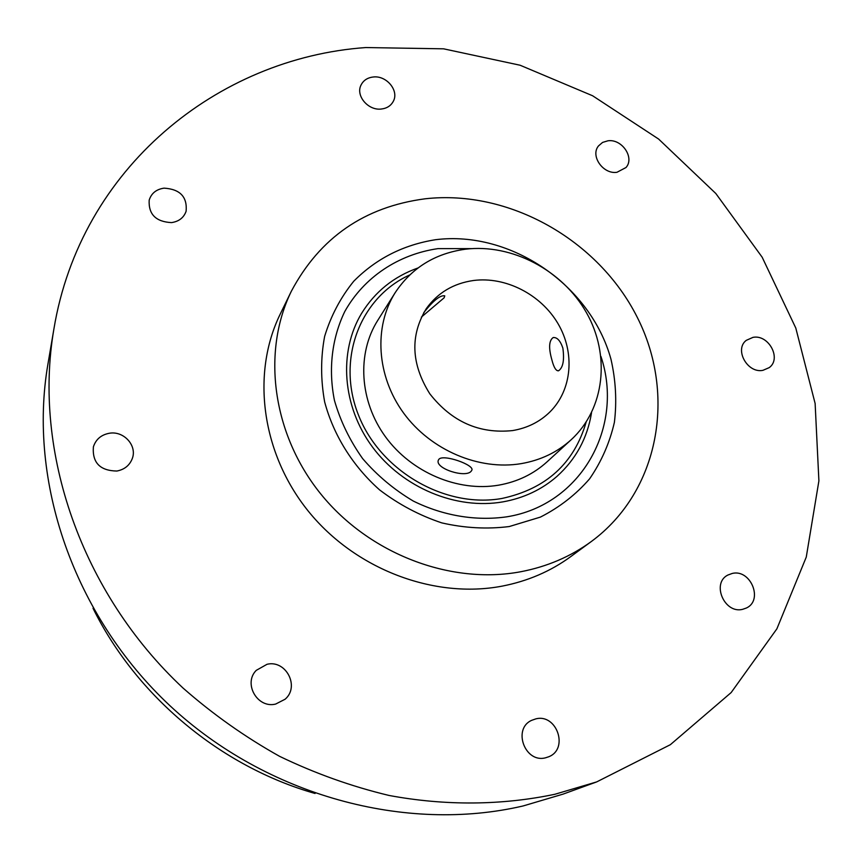 <?xml version="1.0" encoding="UTF-8"?>
<svg xmlns="http://www.w3.org/2000/svg" width="862" height="862" viewBox="0 0 862 862"><rect width="100%" height="100%" fill="white"/><g stroke="black" fill="none" stroke-linecap="round" stroke-linejoin="round"><path stroke-width="1.29" d="M418.016 267.953C393.805 276.562 374.981 291.712 361.566 313.412C338.367 351.858 342.225 406.358 372.524 447.109C402.78 487.86 456.257 510.045 502.934 501.867C523.773 498.107 541.778 489.616 556.949 476.395C575.891 459.295 587.421 438.068 591.537 412.704M732.258 573.435L727.83 575.062C711.258 583.218 724.403 614.024 742.581 609.348L746.373 608.022C763.603 600.264 750.662 568.834 732.258 573.435M535.765 718.897L531.628 720.352C512.276 728.907 525.033 763.452 545.603 757.784L548.674 756.782C569.103 749.003 556.777 713.273 535.765 718.897M267.037 664.29L256.273 670.345C243.009 683.491 257.415 708.715 275.635 704.071L285.074 699.244C300.041 686.658 285.99 659.613 267.037 664.29M109.302 433.263C101.134 434.825 95.822 439.361 93.376 446.893C92.212 462.689 100.035 470.738 116.855 471.04C124.462 469.574 129.602 465.426 132.274 458.595C137.37 445.622 123.719 430.591 109.302 433.263M164.071 188.142C156.302 189.295 151.346 193.293 149.18 200.156C148.415 214.315 155.86 221.793 171.527 222.611C178.951 221.48 183.811 217.698 186.106 211.265C187.42 196.87 180.072 189.166 164.071 188.142M373.257 76.998C367.427 77.677 363.344 80.403 360.973 85.176C355.5 95.811 368.3 110.821 381.36 109.021C386.941 108.343 390.939 105.757 393.331 101.274C399.257 90.65 386.51 75.263 373.257 76.998M607.904 140.808L602.57 142.424L598.519 145.904C590.082 155.817 603.131 174.533 616.955 172.292L626.017 167.508C634.863 157.692 621.901 138.631 607.904 140.808M752.989 337.365L746.287 340.339C734.068 349.422 747.408 373.602 762.913 370.337L769.184 367.643C781.877 358.754 768.667 334.176 752.989 337.365M421.367 317.119L444.113 297.821L444.76 295.849C440.31 294.944 433.317 300.536 423.77 312.615M438.877 459.284L438.381 460.103C434.448 468.454 465.9 478.453 471.245 471.126L471.805 470.264C475.005 465.049 443.23 453.8 438.877 459.284M562.854 348.022C560.289 340.598 557.057 337.117 553.135 337.581C548.943 340.598 548.523 348.022 551.874 359.842C553.792 367.363 556.001 371.026 558.49 370.811C563.058 367.783 564.513 360.187 562.854 348.022M53.875 329.133L47.895 364.303C27.853 480.953 73.335 615.382 169.986 705.752C266.767 795.96 405.851 833.36 523.191 805.938L563.155 794.096L596.676 781.909L670.356 744.693L731.17 692.552L776.877 628.84L806.261 557.111L818.9 480.877L815.129 403.502L795.788 328.023L762.159 257.21L715.826 193.508L658.622 139.062L592.614 95.768L520.098 65.232L443.564 48.822L365.8 47.55C217.687 57.969 80.457 168.047 53.875 329.133C32.885 451.128 80.953 592.668 183.056 688.07C212.925 714.296 245.11 737.053 279.622 756.351C315.093 773.451 351.588 786.489 389.085 795.464C445.546 805.959 501.856 805.388 554.848 794.279L596.676 781.909M291.345 291.237L280.161 314.231C251.198 373.483 261.38 453.056 308.327 511.188C355.241 569.297 434.071 599.155 502.147 586.128C527.77 581.139 550.635 571.312 570.741 556.615L591.354 541.498C659.495 491.308 676.465 394.462 637.233 317.259C598.303 239.819 509.13 189.349 425.203 198.788C364.497 206.794 319.877 237.61 291.345 291.237C261.606 352.03 272.252 434.006 320.826 494.034C369.367 554.04 450.772 584.996 520.842 571.721C547.219 566.646 570.719 556.572 591.354 541.498M395.162 292.703L377.685 320.481C356.749 353.582 359.454 401.089 385.465 436.786C411.443 472.495 457.937 492.159 498.645 485.166C517.491 481.815 533.643 474.025 547.101 461.795L571.29 439.62C604.93 408.739 610.544 355.025 586.44 312.647C562.455 270.183 511.834 243.45 465.308 249.226C434.987 253.439 411.594 267.931 395.162 292.703C373.58 326.838 376.532 376.037 403.642 413.113C430.72 450.201 479.035 470.738 521.198 463.637C540.711 460.233 557.402 452.227 571.29 439.62M473.464 280.506C453.401 283.393 437.659 292.8 426.259 308.704C409.946 335.63 411.131 364.001 429.826 393.826C451.753 421.777 479.337 434.028 512.578 430.58C527.361 428.08 539.827 421.852 549.978 411.896C572.185 389.829 575.169 352.698 557.962 323.562C540.819 294.384 505.585 276.314 473.464 280.506M93.01 608.249C136.401 696.27 220.694 766.577 315.061 793.482M586.138 422.132C574.07 463.454 546.045 488.894 502.05 498.441C445.503 508.655 380.519 471.298 358.549 415.258C336.051 359.357 360.122 297.368 409.709 274.956M600.933 356.426C624.465 426.378 581.527 504.97 506.77 516.823C475.856 521.23 443.208 515.799 413.318 501.07C394.106 489.681 377.211 475.533 362.643 458.616C349.8 440.504 340.404 421.119 334.456 400.474C328.174 369.227 331.892 338.238 344.768 311.538C363.969 277.155 398.47 254.355 437.982 248.622L471.686 248.622M509.259 526.542L540.399 517.103C559.524 507.362 575.935 494.594 589.63 478.798C601.439 461.633 609.693 442.82 614.39 422.358C616.933 401.401 615.791 380.357 610.975 359.238C590.599 285.085 510.8 230.337 435.698 239.69C403.481 244.776 376.166 258.622 353.754 281.227C340.598 297.465 330.889 315.848 324.64 336.374C320.621 357.708 320.621 379.571 324.651 401.929C333.54 435.191 352.687 465.954 379.571 489.875C398.675 504.41 419.428 515.422 441.797 522.889C464.575 528.104 487.062 529.322 509.259 526.542M553.857 337.484L553.135 337.581"/></g></svg>
